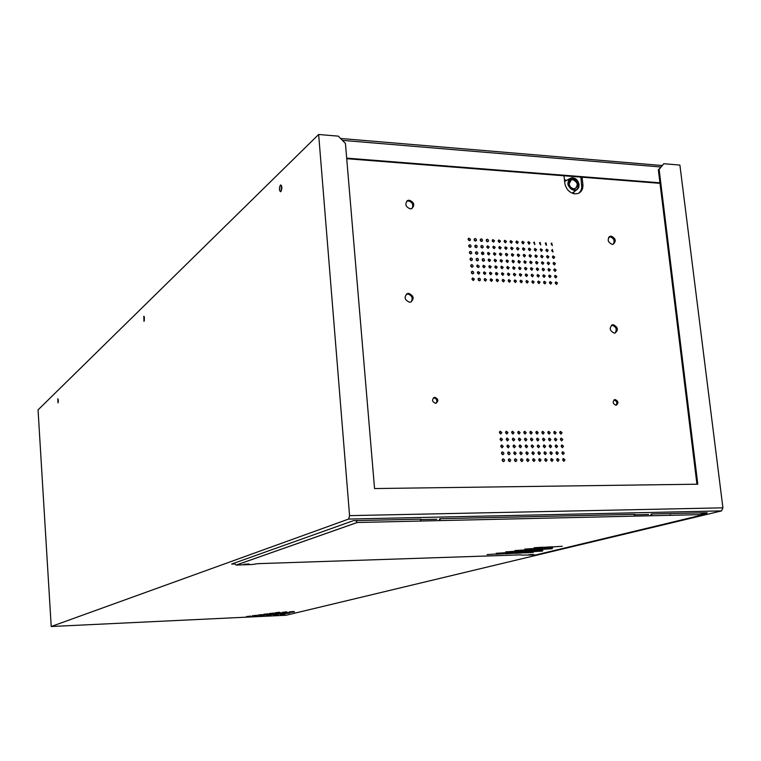 <?xml version="1.0" encoding="UTF-8"?>
<svg xmlns="http://www.w3.org/2000/svg" width="761" height="761" viewBox="0 0 761 761"><rect width="100%" height="100%" fill="white"/><g stroke="black" fill="none" stroke-linecap="round" stroke-linejoin="round"><path stroke-width="1.14" d="M572.729 179.653C577.713 182.098 578.512 185.066 575.135 188.566L573.746 188.747C571.235 188.281 569.704 186.664 569.152 183.886L571.216 179.872L572.729 179.653M572.947 178.987C579.121 182.783 579.502 186.141 574.079 189.051C571.302 188.538 569.608 186.749 568.99 183.667C568.924 180.642 570.246 179.073 572.947 178.987M572.167 193.17L573.975 191.886M569.352 178.854L564.633 181.508M564.443 179.853L566.555 180.3M574.032 191.848L573.575 193.636M572.957 193.465L572.881 192.733M565.442 180.833L564.481 180.186M609.932 236.795L608.572 237.556M544.077 277.327L542.983 275.349L543.116 276.633M544.771 283.853L543.677 281.855L543.82 283.159M548.557 270.783L549.271 270.383M659.93 182.802L346.674 158.136M495.925 274.597L496.819 274.065M506.893 268.053L507.768 267.53M535.487 251.016L534.346 249.075M545.77 244.88L546.465 244.471M659.996 183.325L346.721 158.707M564.358 179.016L564.767 179.919M482.522 253.166L481.485 253.308M531.958 281.304L533.071 283.311M537.827 281.58L538.931 283.577M549.518 282.131L550.603 284.119M483.549 272.448L484.767 274.474M477.499 272.143L478.726 274.188M471.411 271.848L472.657 273.893L471.573 273.218L471.382 271.934L472.41 271.239L473.494 271.915L473.684 273.199L472.667 273.893M555.33 282.407L556.405 284.386M526.06 281.028L527.183 283.044M520.144 280.752L521.285 282.769M514.208 280.476L515.359 282.493M508.253 280.191L509.413 282.217M502.279 279.915L503.449 281.941M496.277 279.629L497.466 281.665M490.255 279.354L491.454 281.389M484.215 279.068L485.423 281.113M488.914 266.141L490.132 268.157M482.883 265.827L484.11 267.853M476.833 265.522L478.07 267.549M470.755 265.218L472.01 267.244L470.926 266.578L470.726 265.294L471.753 264.59L472.838 265.266L473.038 266.55L472.01 267.244M554.617 275.92L555.701 277.889M548.805 275.634L549.899 277.603M537.133 275.063L538.246 277.052M531.254 274.769L532.386 276.766M525.366 274.483L526.507 276.481M519.459 274.198L520.6 276.205M513.523 273.903L514.683 275.92M507.568 273.618L508.738 275.634M501.594 273.323L502.783 275.349M495.601 273.028L496.8 275.054M489.589 272.742L490.797 274.769M406.212 294.26L407.791 293.984C412.148 295.506 413.242 298.179 411.064 301.974M406.631 201.285L408.476 200.914C412.557 202.321 413.737 204.852 411.986 208.495M612.576 324.795L613.309 324.728C618.056 327.182 618.617 329.97 614.974 333.09L614.279 333.147C609.532 330.712 608.962 327.934 612.576 324.795L611.435 325.327L612.177 325.261C616.296 326.888 617.247 329.494 615.021 333.08M609.104 236.909L610.122 236.804C614.022 238.307 615.04 240.799 613.176 244.281M472.077 278.497L473.304 280.552M478.155 278.783L479.382 280.838L478.308 280.162L478.127 278.868L479.145 278.174L480.239 278.849L480.419 280.143L479.401 280.838M532.177 452.272L533.023 454.564M526.127 452.291L526.983 454.583M520.058 452.31L520.924 454.612M513.96 452.329L514.836 454.64M507.853 452.348L508.728 454.669M501.718 452.367L502.602 454.697M562.826 458.978L563.625 461.233M556.881 459.007L557.689 461.271M562.094 452.177L562.902 454.422M501.014 445.461L501.918 447.772M507.149 445.451L508.044 447.763M513.256 445.442L514.141 447.744M556.148 452.196L556.966 454.45M550.184 452.215L551.012 454.479M544.201 452.234L545.038 454.507M538.198 452.253L539.035 454.536M539.482 242.94L540.624 244.871M545.295 243.282L546.427 245.204M551.088 243.615L552.21 245.537M502.412 459.283L503.287 461.623M533.651 242.597L534.802 244.538M527.801 242.255L528.962 244.195M521.922 241.912L523.102 243.862M516.025 241.57L517.214 243.52M508.557 459.254L509.423 461.585M514.674 459.216L515.53 461.546M520.762 459.187L521.618 461.508M526.84 459.159L527.677 461.47M532.89 459.13L533.727 461.423M538.921 459.092L539.749 461.385M544.933 459.064L545.751 461.347M550.916 459.035L551.725 461.309M523.987 431.744L524.89 434.017M517.927 431.725L518.84 434.008M511.849 431.715L512.762 433.998M505.751 431.696L506.674 433.989M548.729 438.602L549.585 440.847M554.693 438.612L555.53 440.847M560.619 438.612L561.456 440.847M499.625 431.677L500.557 433.979M613.946 400.02L614.089 400.01C616.838 401.037 617.475 402.778 616.01 405.242M433.399 397.87L433.941 397.813C436.919 398.85 437.604 400.666 435.996 403.273M559.887 431.848L560.743 434.074M553.96 431.829L554.817 434.065M548.006 431.82L548.871 434.055M542.032 431.801L542.907 434.046M536.039 431.782L536.924 434.036M530.027 431.763L530.912 434.027M542.755 438.602L543.62 440.857M536.762 438.593L537.627 440.857M530.74 438.583L531.616 440.857M524.7 438.583L525.585 440.857M518.641 438.574L519.535 440.866M512.553 438.574L513.456 440.866M506.445 438.564L507.359 440.866M500.319 438.564L501.242 440.866M561.361 445.394L562.179 447.63M555.416 445.394L556.253 447.649M549.461 445.404L550.298 447.658M543.478 445.413L544.324 447.677M537.475 445.413L538.331 447.687M531.454 445.423L532.32 447.706M525.413 445.432L526.279 447.715M519.344 445.432L520.22 447.734M500.243 260.176L501.442 262.174M506.208 260.49L507.397 262.488M512.153 260.804L513.333 262.792M518.079 261.118L519.249 263.097M523.987 261.423L525.138 263.401M529.865 261.736L531.007 263.706M535.734 262.041L536.866 264.01M541.575 262.355L542.698 264.314M499.568 253.622L500.776 255.601M493.585 253.289L494.802 255.287M487.582 252.966L488.819 254.964M481.561 252.633L482.797 254.64L481.732 253.974L481.532 252.7L482.55 251.996L483.635 252.671L483.834 253.936L482.816 254.64M475.511 252.31L476.767 254.317L475.692 253.651L475.482 252.376L476.51 251.672L477.594 252.338L477.794 253.613L476.767 254.317M469.442 251.977L470.717 253.984L469.623 253.318L469.413 252.043L470.441 251.339L471.525 252.005L471.734 253.28L470.707 253.984M553.199 262.964L554.303 264.914M547.397 262.659L548.51 264.619M494.926 266.445L496.134 268.452M500.919 266.75L502.108 268.757M506.893 267.044L508.072 269.052M512.838 267.349L514.008 269.346M518.764 267.653L519.925 269.641M524.671 267.948L525.822 269.936M530.56 268.252L531.701 270.231M536.429 268.547L537.551 270.526M494.26 259.862L495.468 261.86M488.248 259.549L489.475 261.556M482.217 259.225L483.454 261.242L482.388 260.576L482.198 259.292L483.206 258.597L484.291 259.273L484.491 260.547L483.473 261.242M476.167 258.911L477.423 260.928L476.338 260.262L476.148 258.978L477.166 258.283L478.25 258.949L478.45 260.224L477.423 260.928M542.279 268.842L543.392 270.821M548.101 269.137L549.204 271.106M553.913 269.432L554.997 271.392M470.098 258.588L471.363 260.614L470.269 259.939L470.07 258.664L471.097 257.96L472.181 258.626L472.381 259.91L471.354 260.614M510.117 241.227L511.316 243.187M504.182 240.885L505.39 242.845M498.227 240.533L499.444 242.502M492.243 240.181L493.48 242.15M486.25 239.839L487.497 241.808L486.441 241.151L486.231 239.886L487.249 239.182L488.315 239.848L488.524 241.104L487.516 241.808M480.229 239.487L481.494 241.465L480.419 240.799L480.21 239.544L481.237 238.83L482.303 239.496L482.512 240.761L481.494 241.465M474.198 239.135L475.463 241.113L474.388 240.457L474.17 239.192L475.197 238.478L476.272 239.144L476.481 240.409L475.463 241.113M468.129 238.783L469.423 240.771M551.792 250.055L552.905 251.986M545.998 249.732L547.121 251.663M540.177 249.399L541.318 251.339M528.486 248.742L529.646 250.692M522.607 248.409L523.777 250.369M516.709 248.076L517.889 250.036M510.793 247.744L511.982 249.713M505.532 253.946L506.731 255.924M511.478 254.269L512.657 256.248M517.394 254.593L518.564 256.562M523.302 254.916L524.462 256.876M529.18 255.23L530.331 257.199M535.04 255.553L536.172 257.513M540.881 255.877L542.003 257.827M546.702 256.191L547.815 258.131M504.857 247.411L506.055 249.38M498.893 247.068L500.11 249.047M492.919 246.735L494.146 248.714M486.916 246.393L488.153 248.381M552.496 256.505L553.599 258.445M468.786 245.375L470.07 247.373L468.976 246.707L468.766 245.442L469.794 244.728L470.878 245.394L471.078 246.659L470.051 247.373M474.854 245.717L476.12 247.706L475.035 247.049L474.826 245.774L475.853 245.071L476.928 245.736L477.137 247.002L476.11 247.706M480.895 246.06L482.151 248.048L481.076 247.382L480.876 246.117L481.894 245.413L482.969 246.079L483.168 247.344L482.151 248.048M580.9 177.113L581.775 187.862L580.795 190.868L578.883 193.123M533.176 283.32L531.891 282.141L532.586 280.742L534.184 281.884L533.176 283.32M539.054 283.596L537.77 282.407L538.455 281.009L540.053 282.16L539.054 283.596M544.905 283.863L543.62 282.683L544.315 281.285L545.903 282.436L544.905 283.863M550.736 284.138L549.461 282.949L550.146 281.56L551.725 282.712L550.736 284.138M484.795 274.483L483.492 273.294L484.177 271.877L485.841 273.009L484.795 274.483M478.745 274.188L477.432 273.009L478.117 271.572L479.791 272.714L478.745 274.188M556.548 284.405L555.273 283.225L555.958 281.836L557.537 282.987L556.548 284.405M527.287 283.054L526.003 281.865L526.688 280.457L528.296 281.608L527.287 283.054M521.371 282.778L520.086 281.589L520.771 280.181L522.388 281.332L521.371 282.778M515.444 282.502L514.151 281.313L514.836 279.905L516.462 281.056L515.444 282.502M509.49 282.226L508.186 281.037L508.881 279.629L510.517 280.78L509.49 282.226M503.516 281.95L502.212 280.761L502.907 279.344L504.543 280.495L503.516 281.95M497.513 281.675L496.21 280.486L496.904 279.068L498.55 280.21L497.513 281.675M491.501 281.399L490.198 280.21L490.893 278.783L492.538 279.934L491.501 281.399M485.461 281.113L484.158 279.924L484.852 278.497L486.507 279.648L485.461 281.113M490.17 268.157L488.866 266.978L489.542 265.56L491.206 266.692L490.17 268.157M484.139 267.853L482.835 266.683L483.501 265.256L485.176 266.388L484.139 267.853M478.089 267.549L476.776 266.379L477.451 264.952L479.126 266.084L479.002 267.082L478.089 267.549M555.844 277.898L554.569 276.728L555.245 275.339L556.824 276.481L555.844 277.898M550.032 277.622L548.757 276.443L549.432 275.054L551.021 276.195L550.032 277.622M544.201 277.337L542.926 276.167L543.601 274.769L545.199 275.91L544.201 277.337M538.36 277.061L537.076 275.882L537.751 274.483L539.359 275.625L538.36 277.061M532.491 276.776L531.207 275.596L531.882 274.198L533.49 275.339L532.491 276.776M526.602 276.49L525.309 275.311L525.994 273.912L527.611 275.054L526.602 276.49M520.686 276.205L519.402 275.025L520.086 273.627L521.704 274.769L520.686 276.205M514.759 275.92L513.466 274.74L514.151 273.332L515.777 274.474L514.759 275.92M508.814 275.634L507.511 274.455L508.196 273.047L509.832 274.188L508.814 275.634M502.84 275.349L501.537 274.169L502.222 272.752L503.868 273.893L502.84 275.349M496.847 275.063L495.544 273.874L496.229 272.457L497.875 273.599L496.847 275.063M490.835 274.769L489.532 273.589L490.217 272.162L491.872 273.304L490.835 274.769M409.532 302.25C404.452 299.91 403.777 296.999 407.496 293.537L408.724 293.375C413.803 295.744 414.469 298.654 410.712 302.098L409.532 302.25M410.189 208.847C405.404 206.726 404.586 203.938 407.734 200.485L409.399 200.2C414.193 202.35 414.992 205.147 411.806 208.59L410.189 208.847M612.186 244.386C607.659 242.131 606.993 239.43 610.179 236.291L611.235 236.167C615.773 238.45 616.429 241.151 613.214 244.271L612.186 244.386M473.323 280.552L472.01 279.363L472.705 277.936L474.379 279.078L473.323 280.552M533.28 454.593L531.939 453.271L532.995 451.844L534.346 453.175L533.28 454.593M527.23 454.612L525.889 453.29L526.869 451.872L528.296 453.195L527.23 454.612M521.161 454.64L519.811 453.318L520.8 451.891L522.236 453.214L521.161 454.64M515.073 454.669L513.723 453.337L514.712 451.91L516.148 453.242L515.073 454.669M508.966 454.688L507.606 453.356L508.681 451.929C510.317 452.785 510.441 453.708 509.042 454.688L508.966 454.688M502.831 454.717C501.185 453.86 501.071 452.938 502.469 451.948L502.555 451.948C504.191 452.805 504.315 453.727 502.907 454.717L502.831 454.717M563.93 461.28L562.598 459.958L563.578 458.55L564.966 459.872L563.93 461.28M557.984 461.309L556.652 459.996L557.699 458.579L559.031 459.901L557.984 461.309M563.197 454.469L561.875 453.156L562.836 451.749L564.234 453.061L563.197 454.469M502.136 447.801L500.776 446.469L501.765 445.033L503.221 446.365L502.136 447.801M508.262 447.782L506.912 446.46L507.891 445.033L509.347 446.355L508.262 447.782M514.379 447.772L513.019 446.45L514.008 445.023L515.444 446.346L514.379 447.772M557.261 454.488L555.93 453.175L556.89 451.768L558.298 453.08L557.261 454.488M551.297 454.517L549.965 453.204L550.935 451.787L552.343 453.109L551.297 454.517M545.314 454.545L543.972 453.223L544.952 451.806L546.36 453.128L545.314 454.545M539.311 454.564L537.97 453.242L538.94 451.834L540.367 453.147L539.311 454.564M540.719 244.88L540.082 242.34L540.719 244.88M546.531 245.213L545.903 242.673L546.531 245.213M552.324 245.546L551.696 243.016L552.324 245.546M503.525 461.651C501.88 460.786 501.756 459.863 503.173 458.873L503.249 458.873C504.895 459.739 505.009 460.662 503.592 461.642L503.525 461.651M534.888 244.547L534.251 241.998L534.888 244.547M529.038 244.205L528.4 241.656L530.037 242.769L529.038 244.205M523.168 243.872L521.894 242.711L522.522 241.313L524.167 242.426L523.168 243.872M517.28 243.53L515.996 242.369L516.633 240.971L518.289 242.084L517.28 243.53M509.661 461.613C508.015 460.747 507.901 459.825 509.309 458.845L509.385 458.845C511.021 459.711 511.135 460.624 509.727 461.604L509.661 461.613M515.777 461.575C514.141 460.709 514.027 459.787 515.425 458.807L515.492 458.807C517.138 459.673 517.252 460.595 515.844 461.566L515.777 461.575M521.875 461.537L520.514 460.205L521.589 458.778C523.226 459.634 523.34 460.557 521.932 461.527L521.875 461.537M527.944 461.499L526.593 460.167L527.658 458.74L529.009 460.072L527.944 461.499M533.994 461.461L532.652 460.129L533.642 458.712L535.059 460.044L533.994 461.461M540.025 461.423L538.683 460.101L539.673 458.683L541.081 460.005L540.025 461.423M546.037 461.385L544.695 460.063L545.675 458.645L547.083 459.977L546.037 461.385M552.02 461.347L550.679 460.025L551.668 458.617L553.066 459.939L552.02 461.347M525.119 434.036L523.777 432.733L524.719 431.306L526.174 432.609L525.119 434.036M519.059 434.027L517.708 432.724L518.669 431.297L520.124 432.6L519.059 434.027M512.981 434.017L511.63 432.705L512.591 431.278L514.046 432.581L512.981 434.017M506.883 434.008L505.523 432.695L506.484 431.259L507.958 432.571L506.883 434.008M549.851 440.885L548.519 439.582L549.471 438.165L550.897 439.468L549.851 440.885M555.806 440.885L554.484 439.582L555.425 438.174L556.843 439.478L555.806 440.885M561.742 440.885L560.419 439.582L561.361 438.174L562.779 439.478L561.742 440.885M500.757 433.989L499.397 432.676L500.367 431.24L501.832 432.552L500.757 433.989M615.887 405.252C612.634 403.53 612.32 401.646 614.955 399.582L615.24 399.573C618.503 401.294 618.807 403.187 616.163 405.233L615.887 405.252M435.473 403.33C431.944 401.58 431.62 399.592 434.502 397.375L434.921 397.337C438.46 399.106 438.774 401.085 435.872 403.301L435.473 403.33M561.019 434.112L559.696 432.809L560.619 431.411L562.046 432.705L561.019 434.112M555.083 434.093L553.761 432.8L554.693 431.392L556.12 432.686L555.083 434.093M549.138 434.084L547.806 432.79L548.738 431.373L550.174 432.676L549.138 434.084M543.164 434.074L541.832 432.771L542.764 431.354L544.21 432.657L543.164 434.074M537.171 434.065L535.83 432.762L536.771 431.344L538.217 432.638L537.171 434.065M531.149 434.055L529.818 432.743L530.759 431.325L532.205 432.629L531.149 434.055M543.877 440.885L542.545 439.582L543.497 438.165L544.924 439.468L543.877 440.885M537.884 440.885L536.543 439.573L537.494 438.165L538.931 439.468L537.884 440.885M531.863 440.885L530.522 439.573L531.482 438.155L532.919 439.468L531.863 440.885M525.822 440.885L524.481 439.573L525.442 438.155L526.888 439.458L525.822 440.885M519.763 440.885L518.412 439.573L519.373 438.146L520.828 439.458L519.763 440.885M513.675 440.885L512.324 439.573L513.295 438.146L514.75 439.458L513.675 440.885M507.568 440.885L506.217 439.573L507.187 438.136L508.652 439.458L507.568 440.885M501.442 440.885L500.091 439.573L501.061 438.136L502.526 439.449L501.442 440.885M562.474 447.668L561.142 446.365L562.094 444.957L563.501 446.26L562.474 447.668M556.529 447.687L555.207 446.374L556.158 444.966L557.575 446.269L556.529 447.687M550.574 447.696L549.242 446.384L550.203 444.976L551.62 446.279L550.574 447.696M544.591 447.706L543.259 446.393L544.22 444.985L545.647 446.288L544.591 447.706M538.598 447.725L537.256 446.403L538.217 444.985L539.644 446.298L538.598 447.725M532.567 447.734L531.226 446.412L532.196 444.995L533.632 446.317L532.567 447.734M526.526 447.744L525.185 446.431L526.155 445.004L527.592 446.327L526.526 447.744M520.467 447.763L519.116 446.441L520.086 445.014L521.532 446.336L520.467 447.763M501.489 262.174L500.196 261.004L500.862 259.596L502.517 260.719L501.489 262.174M507.454 262.488L506.17 261.318L506.826 259.91L508.472 261.033L507.454 262.488M513.399 262.792L512.115 261.632L512.771 260.224L514.417 261.346L513.399 262.792M519.325 263.106L518.041 261.936L518.698 260.528L520.334 261.66L519.325 263.106M525.223 263.411L523.939 262.241L524.605 260.842L526.232 261.974L525.223 263.411M531.102 263.715L529.827 262.545L530.484 261.147L532.11 262.279L531.102 263.715M536.971 264.019L535.687 262.859L536.353 261.461L537.96 262.593L536.971 264.019M542.812 264.324L541.537 263.163L542.193 261.765L543.801 262.897L542.812 264.324M500.824 255.61L499.53 254.44L500.177 253.032L501.841 254.155L500.824 255.61M494.84 255.287L493.547 254.117L494.193 252.709L495.868 253.822L494.84 255.287M488.838 254.964L487.544 253.794L488.191 252.376L489.865 253.499L488.838 254.964M554.427 264.933L553.161 263.763L553.818 262.374L555.416 263.506L554.427 264.933M548.633 264.628L547.359 263.458L548.015 262.069L549.623 263.201L548.633 264.628M496.172 268.462L494.878 267.282L495.554 265.865L497.209 266.997L496.172 268.462M502.165 268.757L500.871 267.587L501.537 266.169L503.192 267.301L502.165 268.757M508.129 269.061L506.836 267.882L507.511 266.474L509.157 267.606L508.129 269.061M514.075 269.356L512.79 268.176L513.456 266.769L515.092 267.91L514.075 269.356M520.001 269.651L518.717 268.481L519.392 267.073L521.019 268.205L520.001 269.651M525.908 269.946L524.624 268.776L525.299 267.368L526.916 268.509L525.908 269.946M531.796 270.241L530.512 269.071L531.188 267.672L532.795 268.804L531.796 270.241M537.656 270.536L536.381 269.365L537.057 267.967L538.664 269.099L537.656 270.536M495.506 261.87L494.212 260.7L494.869 259.282L496.533 260.405L495.506 261.87M489.504 261.556L488.201 260.386L488.866 258.959L490.531 260.091L489.504 261.556M543.506 270.83L542.232 269.66L542.897 268.262L544.505 269.404L543.506 270.83M549.328 271.116L548.063 269.946L548.729 268.557L550.317 269.698L549.328 271.116M555.13 271.411L553.865 270.241L554.531 268.852L556.12 269.993L555.13 271.411M511.363 243.187L510.089 242.027L510.717 240.628L512.372 241.741L511.363 243.187M505.437 242.845L504.153 241.684L504.781 240.286L506.445 241.389L505.437 242.845M499.482 242.502L498.198 241.342L498.826 239.934L500.5 241.047L499.482 242.502M493.508 242.16L492.215 240.999L492.843 239.591L494.526 240.695L493.508 242.16M469.404 240.761L468.101 239.61L468.728 238.183L470.441 239.287L470.336 240.276L469.404 240.761M553.028 251.996L551.763 250.845L552.4 249.456L553.028 251.996M547.235 251.672L545.97 250.521L546.607 249.132L548.215 250.255L547.235 251.672M541.413 251.349L540.786 248.809L542.403 249.922L541.413 251.349M535.582 251.025L534.308 249.865L534.954 248.476L536.581 249.589L535.582 251.025M529.732 250.702L528.457 249.541L529.095 248.143L530.731 249.266L529.732 250.702M523.853 250.369L522.579 249.208L523.216 247.81L524.852 248.933L523.853 250.369M517.956 250.046L516.681 248.885L517.318 247.477L518.964 248.6L517.956 250.046M512.039 249.713L510.755 248.552L511.402 247.144L513.057 248.267L512.039 249.713M506.778 255.934L505.494 254.764L506.141 253.356L507.796 254.478L506.778 255.934M512.724 256.248L511.43 255.087L512.086 253.679L513.732 254.802L512.724 256.248M518.641 256.571L517.356 255.401L518.003 254.003L519.649 255.125L518.641 256.571M524.538 256.885L523.254 255.725L523.91 254.326L525.547 255.449L524.538 256.885M530.417 257.199L529.142 256.038L529.789 254.64L531.416 255.763L530.417 257.199M536.277 257.522L535.002 256.352L535.649 254.964L537.266 256.086L536.277 257.522M542.108 257.836L540.843 256.676L541.49 255.277L543.107 256.4L542.108 257.836M547.93 258.15L546.664 256.99L547.311 255.601L548.919 256.723L547.93 258.15M506.103 249.38L504.819 248.219L505.466 246.811L507.121 247.924L506.103 249.38M500.148 249.047L498.864 247.886L499.501 246.478L501.176 247.591L500.148 249.047M494.174 248.714L492.881 247.553L493.518 246.145L495.202 247.258L494.174 248.714M488.172 248.381L486.878 247.22L487.516 245.803L489.209 246.916L488.172 248.381M553.723 258.464L552.467 257.294L553.114 255.915L554.712 257.037L553.723 258.464M582.07 177.199L582.888 184.476C583.192 188.937 581.604 191.924 578.113 193.456L575.002 193.865C569.437 192.847 566.041 189.261 564.805 183.087L563.996 175.781M439.81 518.717L633.999 514.369M651.34 513.989L706.208 512.762M439.43 519.173L439.554 520.61L633.932 516.148L635.131 514.446L633.98 514.474M520.981 554.855L257.675 563.673L252.157 564.51L236.214 565.052L233.855 563.264M234.188 563.968L231.629 564.053L353.446 520.657L419.863 519.164M355.825 520.6L357.261 522.493L420.148 521.057L421.156 519.24L419.853 519.268M421.09 519.582L436.843 519.23M236.214 565.052L357.261 522.493L651.026 515.758L650.874 514.417M440.59 518.707L439.563 520.6M635.045 514.769L648.6 514.465M652.282 513.96L651.026 515.758L704.077 514.541L535.782 554.959L521 555.092M706.189 512.857L707.264 512.828L704.077 514.541M243.986 564.262L249.056 563.996L243.986 564.262M528.743 554.712L533.271 554.427L528.743 554.712M533.347 552.353L524.805 552.895L533.347 552.353M523.872 552.819L515.302 553.352L523.872 552.819M552.572 546.75L543.792 547.302L552.572 546.75M533.061 551.516L524.462 552.048L533.061 551.516M533.375 550.488L524.719 551.031L533.375 550.488M542.707 549.157L534.022 549.708L542.707 549.157M543.088 548.101L534.346 548.652L543.088 548.101M562.246 546.284L553.494 546.845L562.246 546.284M542.564 551.05L533.984 551.592L542.564 551.05M542.935 550.022L534.308 550.564L542.935 550.022M552.296 548.691L543.63 549.242L552.296 548.691M552.743 547.635L544.02 548.186L552.743 547.635M495.734 554.056L487.088 554.588L495.734 554.056M514.446 553.247L505.856 553.789L514.446 553.247M533.49 548.538L524.719 549.09L533.49 548.538M533.176 549.594L524.462 550.136L533.176 549.594M523.863 550.916L515.178 551.468L523.863 550.916M523.616 551.944L514.997 552.486L523.616 551.944M542.945 547.178L534.146 547.739L542.945 547.178M504.857 552.752L496.182 553.295L504.857 552.752M523.682 550.003L514.95 550.555L523.682 550.003M514.398 551.335L505.694 551.877L514.398 551.335M514.217 552.362L505.57 552.895L514.217 552.362M505.066 553.666L496.457 554.198L505.066 553.666M670.707 514.883L668.814 515.349M699.283 514.655L706.817 512.838M267.025 615.459L271.325 614.945L267.025 615.459M275.149 612.776L279.553 612.244L275.149 612.776M271.572 614.336L275.92 613.823L271.572 614.336M265.95 615.059L270.269 614.546L265.95 615.059M276.195 613.195L280.581 612.672L276.195 613.195M270.516 613.927L274.873 613.404L270.516 613.927M273.884 615.069L278.193 614.555L273.884 615.069M278.488 613.946L282.835 613.423L278.488 613.946M272.847 614.669L277.175 614.156L272.847 614.669M283.159 612.805L287.544 612.272L283.159 612.805M277.461 613.537L281.827 613.014L277.461 613.537M282.15 612.386L286.555 611.854L282.15 612.386M257.77 615.097L262.098 614.584L257.77 615.097M252.176 615.82L256.476 615.307L252.176 615.82M253.308 616.22L257.599 615.706L253.308 616.22M269.242 613.585L273.618 613.052L269.242 613.585M263.572 614.317L267.929 613.794L263.572 614.317M260.167 615.849L264.457 615.335L260.167 615.849M264.666 614.726L269.004 614.203L264.666 614.726M259.063 615.449L263.373 614.926L259.063 615.449M289.151 611.977L293.565 611.444L289.151 611.977M280.761 614.679L285.071 614.156L280.761 614.679M284.414 613.138L288.79 612.605L284.414 613.138M290.122 612.405L294.526 611.873L290.122 612.405M279.753 614.27L284.091 613.756L279.753 614.27M285.404 613.547L289.76 613.024L285.404 613.547M246.469 616.591L250.75 616.077L246.469 616.591M51.215 626.512L348.614 519.069L349.575 515.644L318.65 134.488L38.05 409.894L51.215 626.512L286.05 615.259L721.571 510.897L722.921 507.825L679.896 165.08L663.773 163.72L658.351 169.903L696.943 484.205M57.96 402.921L57.836 398.726L57.96 402.921M143.972 321.37L143.819 316.243L143.972 321.37M280.866 191.563L280.562 191.753C279.087 190.421 279.03 188.214 280.381 185.142L280.695 184.942C282.169 186.293 282.226 188.5 280.866 191.563M58.283 399.706L58.274 401.998M144.371 316.928L144.286 320.79M281.446 185.446L281.066 191.344M318.65 134.488L338.35 136.152L345.437 143.458L374.555 488.552L697.799 484.196L659.121 169.437L663.773 163.72M658.351 169.903L659.121 169.437M574.194 190.069C567.23 189.841 565.813 177.123 572.833 177.969C579.768 178.217 581.204 190.878 574.194 190.069M572.672 177.808L571.035 177.96C565.994 182.669 567.012 186.826 574.089 190.412L577.808 188.947L578.855 186.968L579.035 184.533C578.284 180.747 576.191 178.502 572.767 177.817M342.421 140.357L660.738 166.973M582.888 184.476L581.804 185.17M348.595 519.069L721.552 510.897L348.614 519.069M722.921 507.825L349.575 515.644M570.132 180.595L571.216 179.872M572.491 193.028L576.448 189.984C580.643 184.942 579.416 180.88 572.738 177.798M572.7 177.798L571.035 177.96M340.605 138.473L661.927 165.498M407.496 293.537L406.555 294.136M407.734 200.485L406.812 201.189M610.179 236.291L609.133 236.88M532.919 451.853L532.415 452.034M526.869 451.872L526.355 452.053M520.8 451.891L520.286 452.082M514.712 451.91L514.189 452.101M508.605 451.929L508.072 452.129M502.469 451.948L501.937 452.148M563.578 458.55L563.092 458.721M557.632 458.588L557.138 458.75M562.836 451.749L562.35 451.92M501.765 445.033L501.233 445.242M507.891 445.033L507.368 445.233M514.008 445.023L513.485 445.214M556.89 451.768L556.405 451.939M550.935 451.787L550.441 451.967M544.952 451.806L544.448 451.986M538.94 451.834L538.446 452.005M503.173 458.873L502.631 459.073M509.309 458.845L508.776 459.035M515.425 458.807L514.893 458.997M521.523 458.778L521 458.969M527.592 458.75L527.078 458.931M533.642 458.712L533.128 458.893M539.673 458.683L539.168 458.854M545.675 458.645L545.18 458.826M551.668 458.617L551.173 458.788M524.719 431.306L524.224 431.506M518.669 431.297L518.155 431.497M512.591 431.278L512.077 431.477M506.484 431.259L505.97 431.468M549.471 438.165L548.985 438.346M555.425 438.174L554.95 438.346M561.361 438.174L560.886 438.346M500.367 431.24L499.844 431.458M614.955 399.582L614.07 399.925M434.502 397.375L433.523 397.841M554.693 431.392L554.217 431.573M548.738 431.373L548.262 431.554M542.764 431.354L542.279 431.544M536.771 431.344L536.286 431.535M530.759 431.325L530.265 431.516M543.497 438.165L543.002 438.346M537.494 438.165L537 438.346M531.482 438.155L530.978 438.346M525.442 438.155L524.938 438.346M519.373 438.146L518.869 438.346M513.295 438.146L512.781 438.346M507.187 438.136L506.664 438.346M501.061 438.136L500.538 438.346M562.094 444.957L561.618 445.128M556.158 444.966L555.673 445.137M550.203 444.976L549.708 445.147M544.22 444.985L543.725 445.156M538.217 444.985L537.723 445.175M532.196 444.995L531.692 445.185M526.155 445.004L525.642 445.195M520.086 445.014L519.573 445.204M651.045 515.758L704.125 514.541M357.223 522.484L236.148 565.052"/></g></svg>
